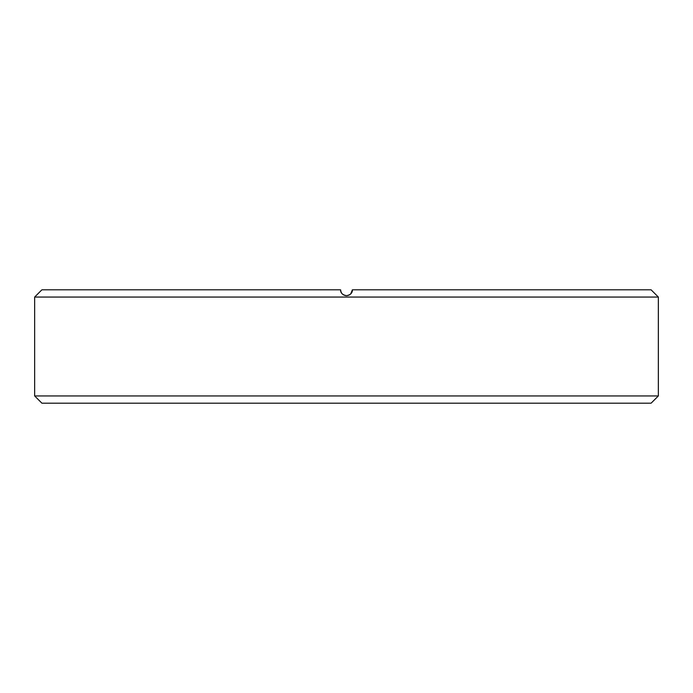 <?xml version="1.0" encoding="UTF-8"?>
<svg xmlns="http://www.w3.org/2000/svg" width="693" height="693" viewBox="0 0 693 693"><rect width="100%" height="100%" fill="white"/><g stroke="black" fill="none" stroke-linecap="round" stroke-linejoin="round"><path stroke-width="1.04" d="M658.35 395.946L651.091 403.196L41.909 403.196L34.65 395.946L658.35 395.946L658.35 297.054L34.65 297.054L34.65 395.946M350.693 293.945L352.399 289.804C352.044 293.382 350.078 295.348 346.5 295.694C350.528 294.897 352.494 292.931 352.399 289.804L651.091 289.804L658.35 297.054M346.5 295.694C342.922 295.348 340.956 293.382 340.601 289.804C340.506 292.931 342.472 294.897 346.5 295.694M34.65 297.054L41.909 289.804L340.601 289.804"/></g></svg>
